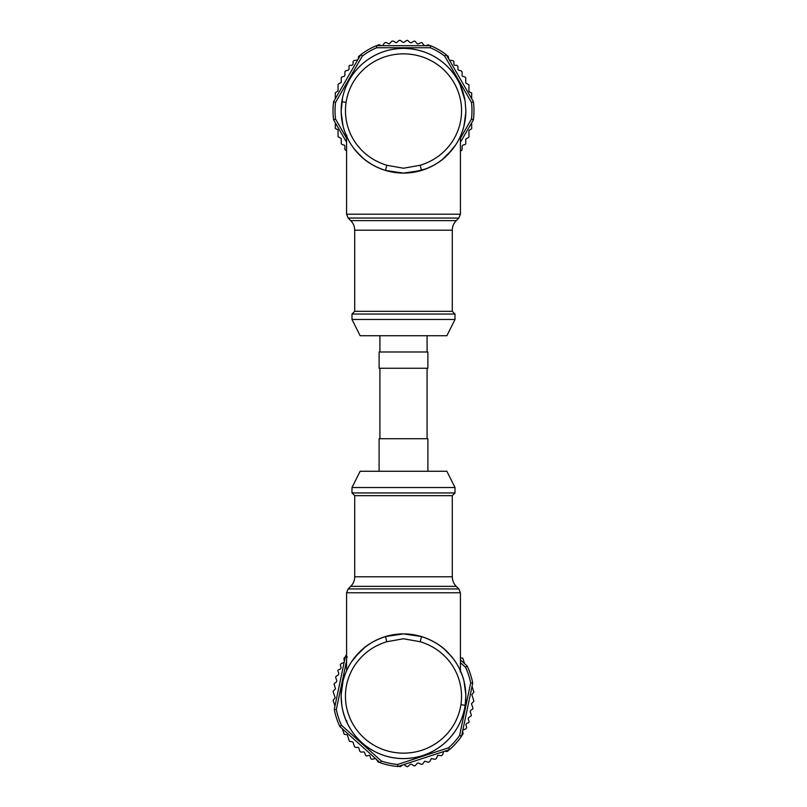 <?xml version="1.0" encoding="UTF-8"?>
<svg xmlns="http://www.w3.org/2000/svg" width="807" height="807" viewBox="0 0 807 807"><rect width="100%" height="100%" fill="white"/><g stroke="black" fill="none" stroke-linecap="round" stroke-linejoin="round"><path stroke-width="1.21" d="M460.424 142.264L473.396 119.799A70.481 70.481 0 0 0 473.396 101.692L446.291 54.745A70.481 70.481 0 0 0 430.605 45.696L430.333 47.754L376.667 47.754L376.395 45.696A70.481 70.481 0 0 0 360.709 54.745L362.363 56.016L335.53 102.489L333.604 101.692A70.481 70.481 0 0 0 333.604 119.799L335.53 119.002L346.576 138.259M460.424 138.259L471.47 119.002L473.396 119.799M473.396 101.692L471.47 102.489L444.637 56.016L446.291 54.745M430.605 45.696L376.395 45.696M360.709 54.745L333.604 101.692M333.604 119.799L346.576 142.264M425.511 45.696L428.396 44.819A70.471 70.471 0 0 1 429.112 45.091L429.728 45.696M382.599 45.696L384.253 43.255A1.079 1.079 0 0 1 384.889 42.771A70.471 70.471 0 0 1 385.635 42.579A1.079 1.079 0 0 1 386.422 42.67L389.297 43.931L391.415 41.611A1.079 1.079 0 0 1 392.091 41.197A70.481 70.481 0 0 1 392.858 41.076A1.079 1.079 0 0 1 393.634 41.258L396.358 42.811L398.708 40.723A1.079 1.079 0 0 1 399.425 40.39A70.471 70.471 0 0 1 400.201 40.35L402.794 42.186A1.079 1.079 0 0 0 404.206 42.186L406.799 40.35A70.471 70.471 0 0 1 407.626 40.39L409.966 42.489A1.079 1.079 0 0 0 411.368 42.63L414.142 41.076A70.481 70.481 0 0 1 414.959 41.207L417.068 43.538A1.079 1.079 0 0 0 418.44 43.83L421.365 42.579A70.471 70.471 0 0 1 422.162 42.791L424.018 45.323A1.079 1.079 0 0 0 424.401 45.696M381.489 45.696L379.401 44.829A1.079 1.079 0 0 0 378.604 44.819A70.471 70.471 0 0 0 377.888 45.091A1.079 1.079 0 0 0 377.303 45.636L377.273 45.696M360.275 55.512L360.215 55.501A1.079 1.079 0 0 0 359.448 55.733A70.471 70.471 0 0 0 358.853 56.218A1.079 1.079 0 0 0 358.459 56.914L358.167 59.163M357.612 60.122L354.677 60.333A1.079 1.079 0 0 0 353.94 60.646A70.481 70.481 0 0 0 353.083 61.503L353.083 64.247L351.993 65.327L350.117 65.327A1.079 1.079 0 0 0 349.038 66.416L349.038 69.16L348.231 70.209L345.699 70.885A1.079 1.079 0 0 0 344.892 71.934L344.892 75.364L344.095 76.403L342.037 76.958A1.079 1.079 0 0 0 341.24 78.007L341.24 82.425L338.95 83.736A1.079 1.079 0 0 0 338.052 84.806L338.052 91.02L335.712 92.482A0.545 0.545 0 0 0 335.308 93.007L335.308 98.747M346.576 150.848L344.892 149.567L344.892 146.138A1.079 1.079 0 0 0 344.095 145.089L342.037 144.544L341.24 143.495L341.24 139.076A1.079 1.079 0 0 0 340.342 138.007L338.052 136.696L338.052 130.482A1.079 1.079 0 0 0 337.255 129.433L335.308 128.495L335.308 122.755M460.424 150.848L461.301 150.606A1.079 1.079 0 0 0 462.108 149.567L462.108 146.138L462.905 145.089L464.963 144.544A1.079 1.079 0 0 0 465.76 143.495L465.76 139.076L468.05 137.755A1.079 1.079 0 0 0 468.948 136.696L468.948 130.482L471.288 129.019A0.545 0.545 0 0 0 471.692 128.495L471.692 122.755M449.388 60.122A1.079 1.079 0 0 0 449.903 60.263L453.06 60.646A70.481 70.481 0 0 1 453.917 61.503L453.917 64.247A1.079 1.079 0 0 0 455.007 65.327L456.883 65.327L457.962 66.416L457.962 69.16A1.079 1.079 0 0 0 458.769 70.209L461.301 70.885L462.108 71.934L462.108 75.364A1.079 1.079 0 0 0 462.905 76.403L464.963 76.958L465.76 78.007L465.76 82.425A1.079 1.079 0 0 0 466.658 83.494L468.948 84.806L468.948 91.02A1.079 1.079 0 0 0 469.745 92.069L471.692 93.007L471.692 98.747M446.725 55.512L447.552 55.733A70.471 70.471 0 0 1 448.147 56.218L448.833 59.163M352.962 147.257A62.341 62.341 0 0 0 385.534 170.448C370.847 165.849 359.307 157.113 350.924 144.251C344.488 134.053 341.24 122.886 341.159 110.751C341.321 119.406 342.793 127.092 345.578 133.811C342.793 127.113 341.321 119.426 341.159 110.751A62.341 62.341 0 0 0 345.567 133.78M345.467 133.528L345.578 133.811A62.341 62.341 0 0 0 350.823 144.09C356.946 153.633 365.067 161.017 375.164 166.252M455.501 145.139L447.592 154.823C441.217 161.561 432.502 166.767 421.466 170.448L403.5 173.091L385.534 170.448A62.341 62.341 0 0 0 403.147 173.091M403.53 173.091A62.341 62.341 0 0 0 420.75 170.66M420.235 165.253L403.5 168.229L386.765 165.253C373.127 161.017 362.404 153.088 354.596 141.457C347 129.524 344.155 116.501 346.042 102.408L346.072 102.237C348.402 88.266 354.989 76.665 365.813 67.435C376.687 58.528 389.246 53.998 403.5 53.827C417.794 53.998 430.383 58.558 441.268 67.506C452.031 76.806 458.588 88.417 460.948 102.328C462.915 116.41 460.061 129.453 452.404 141.457C444.546 153.108 433.823 161.037 420.235 165.253L421.466 170.448A62.341 62.341 0 0 0 459.909 137.301M346.576 136.181L346.576 214.218L460.424 214.218L460.424 136.181A62.341 62.341 0 0 0 460.807 135.294L460.807 135.294M461.433 133.77L461.422 133.811A62.341 62.341 0 0 0 465.841 110.751C465.679 119.406 464.207 127.092 461.422 133.811C464.207 127.113 465.679 119.426 465.841 110.751C465.77 122.876 462.512 134.043 456.076 144.251C447.693 157.103 436.163 165.839 421.466 170.448M437.717 162.863L442.145 159.665L452.223 149.638M411.842 172.527L426.54 168.673M366.025 160.563L371.361 164.134M354.939 149.84L362.757 157.93M386.765 165.253L385.534 170.448C374.529 166.787 365.813 161.571 359.387 154.813L353.335 147.762M351.993 314.044L455.007 314.044L455.007 319.471L351.993 319.471L351.993 314.044L354.707 311.331L452.293 311.331L455.007 314.044M455.007 319.471L446.866 335.732L360.134 335.732L351.993 319.471M379.108 351.993L427.892 351.993L427.892 368.254L379.108 368.254L379.108 351.993M379.108 471.258L379.108 438.736L427.892 438.736L427.892 471.258M351.993 487.529L455.007 487.529L446.866 471.258L360.134 471.258L351.993 487.529L351.993 492.946L455.007 492.946L452.293 495.659L354.707 495.659L351.993 492.946M351.499 661.851L359.408 652.177C365.783 645.439 374.498 640.223 385.534 636.541L403.47 633.899M369.999 643.663L364.855 647.325L354.838 657.271M461.533 719.037A62.341 62.341 0 0 0 465.841 696.249C465.649 687.463 464.176 679.776 461.422 673.179C464.207 679.877 465.679 687.564 465.841 696.249L465.175 705.389C462.724 720.631 455.733 733.321 444.213 743.459C432.461 753.375 418.873 758.419 403.45 758.59C388.016 758.388 374.428 753.324 362.706 743.398C351.206 733.23 344.246 720.53 341.815 705.308L341.159 696.249C341.321 704.904 342.793 712.591 345.578 719.309L345.578 719.309C342.793 712.611 341.321 704.925 341.159 696.249C341.321 687.584 342.793 679.898 345.578 673.179A62.341 62.341 0 0 0 345.457 719.007M452.051 657.14L444.253 649.07M403.5 633.899A62.341 62.341 0 0 0 347.091 669.689A62.341 62.341 0 0 1 403.5 633.899L421.466 636.541C436.153 641.151 447.693 649.877 456.076 662.749C462.512 672.937 465.76 684.104 465.841 696.249A62.341 62.341 0 0 0 461.543 673.482A62.341 62.341 0 0 1 465.841 696.249L465.175 705.379L465.821 696.068M460.424 671.999L459.909 669.689A62.341 62.341 0 0 1 459.98 669.84A62.341 62.341 0 0 0 453.806 659.43A62.341 62.341 0 0 1 459.909 669.689L462.542 676.236M420.235 641.736C433.873 645.973 444.596 653.902 452.404 665.533C460 677.477 462.845 690.489 460.958 704.592L460.928 704.763C458.598 718.734 452.011 730.335 441.187 739.565C430.313 748.462 417.754 753.002 403.5 753.173C389.206 752.992 376.617 748.432 365.732 739.494C354.969 730.184 348.412 718.583 346.052 704.672C344.085 690.58 346.939 677.537 354.596 665.533C362.454 653.892 373.177 645.953 386.765 641.736L403.5 638.761L420.235 641.736L421.466 636.541C432.471 640.213 441.187 645.418 447.613 652.187A62.341 62.341 0 0 0 447.603 652.177A62.341 62.341 0 0 1 447.613 652.187L453.665 659.228M442.276 647.426A62.341 62.341 0 0 0 438.413 644.591A62.341 62.341 0 0 1 442.276 647.426M424.522 637.55A62.341 62.341 0 0 0 404.842 633.919A62.341 62.341 0 0 1 424.522 637.55M346.576 654.689A70.481 70.481 0 0 0 345.426 656.323L334.259 709.373A70.481 70.481 0 0 0 339.888 726.572L380.248 762.776A70.481 70.481 0 0 0 397.962 766.499L397.579 764.451L448.591 747.776L449.489 749.653A70.481 70.481 0 0 0 461.574 736.176L472.741 683.126A70.481 70.481 0 0 0 467.112 665.916L460.424 659.914M461.574 736.176L459.607 735.48L470.663 682.964L472.741 683.115M467.112 665.916L465.538 667.268L460.424 662.648M346.576 660.802L336.337 709.524L334.259 709.373M339.888 726.572L341.462 725.221L381.418 761.051L380.248 762.776M397.962 766.499L449.489 749.653M345.426 656.323L347.393 657.009M402.804 764.915L400.333 766.65A70.471 70.471 0 0 1 399.566 766.61L398.799 766.226M403.853 764.572A1.079 1.079 0 0 1 404.337 764.814L406.889 766.64A70.471 70.471 0 0 0 407.706 766.6L410.097 764.501A1.079 1.079 0 0 1 411.499 764.35L414.233 765.893A70.481 70.481 0 0 0 415.04 765.772L417.199 763.432A1.079 1.079 0 0 1 418.571 763.14L421.456 764.39A70.471 70.471 0 0 0 422.243 764.179A1.079 1.079 0 0 0 422.878 763.704L424.734 761.172L427.73 762.121A1.079 1.079 0 0 0 428.527 762.131A70.471 70.471 0 0 0 429.243 761.848A1.079 1.079 0 0 0 429.828 761.304L431.402 758.59L434.479 759.226A1.079 1.079 0 0 0 435.276 759.155A70.481 70.481 0 0 0 435.962 758.802A1.079 1.079 0 0 0 436.486 758.197L437.767 755.332L440.894 755.645A1.079 1.079 0 0 0 441.681 755.483A70.471 70.471 0 0 0 442.327 755.07A1.079 1.079 0 0 0 442.781 754.414L443.588 751.579M444.637 751.236L446.896 751.408A1.079 1.079 0 0 0 447.663 751.166A70.471 70.471 0 0 0 448.258 750.681A1.079 1.079 0 0 0 448.642 749.985L448.652 749.925M461.755 735.308L461.816 735.298A1.079 1.079 0 0 0 462.472 734.834A70.471 70.471 0 0 0 462.885 734.188A1.079 1.079 0 0 0 463.047 733.402L462.623 731.182M462.855 730.103L465.578 728.983A1.079 1.079 0 0 0 466.184 728.459A70.481 70.481 0 0 0 466.728 727.379L465.881 724.777L466.567 723.405L468.353 722.82A1.079 1.079 0 0 0 469.049 721.458L468.191 718.845L468.635 717.594L470.834 716.162A1.079 1.079 0 0 0 471.268 714.921L470.199 711.663L470.642 710.412L472.418 709.252A1.079 1.079 0 0 0 472.862 708.011L471.48 703.805L473.245 701.848A1.079 1.079 0 0 0 473.77 700.557L471.833 694.656L473.608 692.537A0.545 0.545 0 0 0 473.83 691.912L472.045 686.454M460.424 657.876A1.079 1.079 0 0 0 460.656 657.897L462.794 658.179L464.58 663.636M345.245 657.18L345.184 657.191A1.079 1.079 0 0 0 344.528 657.655A70.471 70.471 0 0 0 344.115 658.3A1.079 1.079 0 0 0 343.953 659.087L344.377 661.306M344.145 662.386L341.422 663.505A1.079 1.079 0 0 0 340.816 664.03A70.481 70.481 0 0 0 340.272 665.119L341.119 667.712L340.433 669.084L338.647 669.669A1.079 1.079 0 0 0 337.951 671.041L338.809 673.653L338.365 674.894L336.166 676.327A1.079 1.079 0 0 0 335.732 677.567L336.801 680.826L336.358 682.076L334.582 683.236A1.079 1.079 0 0 0 334.138 684.477L335.52 688.684L333.755 690.641A1.079 1.079 0 0 0 333.23 691.932L335.167 697.843L333.392 699.951A0.545 0.545 0 0 0 333.17 700.577L334.955 706.034M375.628 758.63A1.079 1.079 0 0 0 375.094 758.651L371.966 759.276A70.481 70.481 0 0 1 370.887 758.721L370.04 756.119A1.079 1.079 0 0 0 368.668 755.423L366.882 756.008L365.521 755.322L364.663 752.709A1.079 1.079 0 0 0 363.574 751.963L360.951 752.104L359.861 751.357L358.802 748.099A1.079 1.079 0 0 0 357.713 747.353L355.594 747.474L354.505 746.727L353.123 742.521A1.079 1.079 0 0 0 351.943 741.784L349.36 741.25L347.434 735.338A1.079 1.079 0 0 0 346.344 734.592L344.206 734.309L342.42 728.852M379.593 762.191L378.735 762.222A70.471 70.471 0 0 1 378.009 761.949L376.445 759.367M345.467 719.017L346.193 720.792A62.341 62.341 0 0 0 346.647 721.831M346.193 720.792L347.091 722.8A62.341 62.341 0 0 0 459.909 722.8A5.417 5.417 0 0 0 459.94 722.739L459.909 722.8M461.422 719.309A62.341 62.341 0 0 0 461.422 719.299L462.764 715.607M463.279 713.943L464.862 707.275M341.159 696.249A62.341 62.341 0 0 1 345.578 673.179C342.793 679.877 341.321 687.564 341.159 696.249C341.23 684.124 344.488 672.957 350.924 662.749C359.307 649.887 370.837 641.151 385.534 636.541L386.765 641.736M347.071 669.729L346.738 670.466M461.422 673.179L460.817 671.696M456.076 662.749L456.177 662.9C450.054 653.357 441.933 645.973 431.836 640.738M345.578 133.811L347.091 137.301M459.929 137.261L460.262 136.534M346.042 102.408L341.825 101.611A62.341 62.341 0 0 0 341.159 110.751L341.825 101.611C344.276 86.359 351.267 73.669 362.787 63.531C374.519 53.625 388.106 48.581 403.55 48.4C418.994 48.612 432.572 53.676 444.294 63.602C455.743 73.81 462.704 86.5 465.185 101.682L465.841 110.751A62.341 62.341 0 0 0 465.841 110.68M461.543 87.993L464.983 100.431L459.909 84.19M445.303 64.499A62.341 62.341 0 0 1 461.422 87.691L461.533 87.973M464.983 100.451A62.341 62.341 0 0 0 461.433 87.711M431.079 54.836A62.341 62.341 0 0 0 405.83 48.45M399.132 48.561A62.341 62.341 0 0 0 370.584 57.801M359.771 66.315A62.341 62.341 0 0 0 349.532 79.54M342.501 97.869A62.341 62.341 0 0 0 342.319 98.757L342.501 97.869L342.319 98.757M342.239 99.16L342.077 100.088L342.239 99.16A62.341 62.341 0 0 0 342.077 100.098M342.007 100.461A62.341 62.341 0 0 0 341.855 101.45L342.007 100.461L341.855 101.44M362.363 56.016A68.464 68.464 0 0 1 376.667 47.754M335.53 119.002A68.464 68.464 0 0 1 335.53 102.489M471.47 102.489A68.464 68.464 0 0 1 471.47 119.002M430.333 47.754A68.464 68.464 0 0 1 444.637 56.016M348.16 218.051L458.84 218.051L456.258 220.624L350.742 220.624L348.16 218.051L346.576 214.218M350.742 220.624C353.335 223.297 354.656 226.485 354.707 230.207L452.293 230.207L452.293 311.331M354.707 576.783L452.293 576.783C452.344 580.505 453.665 583.703 456.258 586.366L350.742 586.366C353.335 583.703 354.656 580.505 354.707 576.783L354.707 495.659M348.16 588.939L346.576 592.772L460.424 592.772L458.84 588.939L348.16 588.939L350.742 586.366M459.607 735.48A68.464 68.464 0 0 1 448.591 747.776M465.538 667.268A68.464 68.464 0 0 1 470.663 682.964M341.462 725.221A68.464 68.464 0 0 1 336.337 709.524M397.579 764.451A68.464 68.464 0 0 1 381.418 761.051M460.958 704.592L465.175 705.389M354.707 311.331L354.707 230.207M427.085 351.993L427.085 335.732M427.085 438.736L427.085 368.254M346.576 592.772L346.576 670.819M344.498 716.384L345.346 718.704M342.995 681.199L341.179 694.555M346.304 671.434L345.487 673.421M460.424 592.772L460.424 670.809M462.502 676.105L461.614 673.684M464.217 682.117L463.964 681.047M465.659 701.001L465.821 697.934M346.576 720.49L347.081 722.769M346.344 671.343L345.497 673.381M344.458 716.253L346.304 721.054M465.679 700.637L465.821 697.924M465.821 694.555L464.005 681.199M421.466 636.541L422.021 636.713M359.246 740.14C364.582 745.537 370.716 749.814 377.646 752.971M456.258 586.366L458.84 588.939M452.293 495.659L452.293 576.783M455.007 487.529L455.007 492.946M379.915 438.736L379.915 368.254M379.915 351.993L379.915 335.732M456.258 220.624C453.665 223.297 452.344 226.485 452.293 230.207M460.424 214.218L458.84 218.051M342.592 97.415L341.179 110.922M385.534 170.448L384.979 170.277M447.754 66.85C442.418 61.453 436.284 57.176 429.354 54.019M346.576 134.991L347.081 137.281M346.344 85.855L345.961 86.732M341.179 112.445L342.995 125.791M344.458 130.754L346.304 135.556M344.498 130.885L345.346 133.205M342.783 124.883L343.036 125.942M462.502 90.616L461.654 88.296M464.217 96.618L463.964 95.559M464.005 125.791L465.821 112.445M460.696 135.556L461.513 133.569M460.192 84.937L459.919 84.221M460.656 135.647L461.503 133.609M464.711 98.958L464.005 95.71M462.542 90.737L460.696 85.935"/></g></svg>
